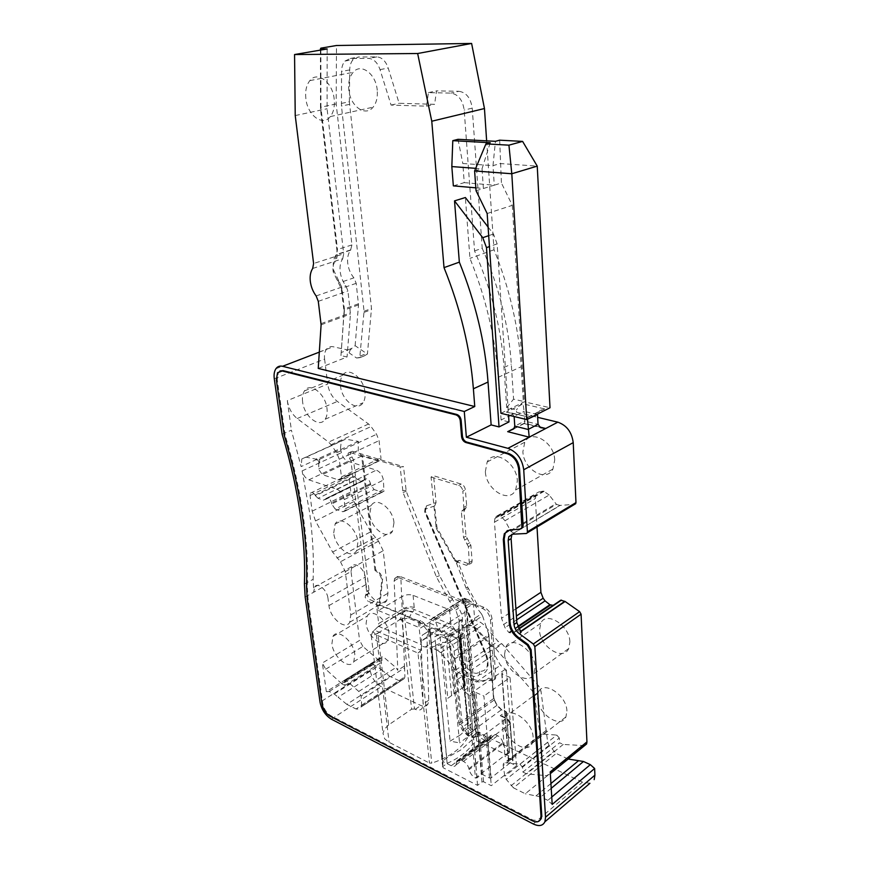 <?xml version="1.0" encoding="UTF-8"?>
<svg xmlns="http://www.w3.org/2000/svg" width="869" height="869" viewBox="0 0 869 869"><rect width="100%" height="100%" fill="white"/><g stroke="black" fill="none" stroke-linecap="round" stroke-linejoin="round"><path stroke-width="0.65" stroke-dasharray="4.34 3.26" d="M335.217 509.082L331.676 503.998L370.628 484.62L374.104 489.551L335.217 509.082L342.831 511.765L345.036 511.081L344.254 499.588C343.255 494.494 340.865 491.072 337.085 489.312L308.853 479.851C305.606 478.428 303.357 475.452 302.119 470.911L309.57 512.265C312.797 536.314 313.981 558.669 313.112 579.319L313.796 592.169L314.491 587.118C317.228 581.709 327.124 589.769 327.961 598.176L365.241 577.179L366.11 584.457C367.131 596.927 382.414 608.832 386.824 600.36L387.976 593.223L383.196 550.74L378.526 541.148L370.726 531.785L353.998 501.532L350.826 492.006L348.969 476.69L349.371 474.376C350.761 473.018 352.325 473.616 354.041 476.169L357.04 479.286L318.097 498.317L323.333 500.142L362.286 480.981L357.04 479.286M279.959 370.965L278.395 372.388L277.222 379.557L285.119 435.076C293.689 463.601 299.816 491.17 303.487 517.772C306.844 542.289 308.104 565.046 307.289 586.054L307.963 598.165L322.79 703.608C323.931 709.028 326.625 713.069 330.872 715.741L532.99 820.119L539.692 820.542M510.136 529.818L521.313 528.645M510.972 529.319L507.431 530.514M282.121 434.185L291.397 430.177L301.13 466.599L340.474 448.48L341.387 452.695C342.571 457.116 344.776 460.005 348.034 461.341L376.331 470.129C380.122 471.791 382.469 475.104 383.381 480.068L383.968 491.322L381.73 492.028L374.104 489.551M362.286 480.981L325.908 498.567C328.254 497.09 330.133 498.567 331.556 502.999L331.676 503.998M325.56 499.273L323.333 500.142M318.097 498.317L315.458 495.775L354.422 476.842M378.526 541.148L340.496 561.765L332.599 552.076L315.49 520.944L312.177 511.168L310.059 495.526L310.418 493.168C311.775 491.811 313.329 492.451 315.078 495.08L315.458 495.775M340.496 561.765L345.297 571.628L350.783 614.98L349.762 622.215C345.547 630.753 330.177 618.315 328.949 605.606L327.961 598.176M320.422 50.109L320.487 109.179L337.096 251.858C337.53 256.181 336.792 259.57 334.847 262.036C332.99 264.469 332.458 267.804 333.262 272.04L341.278 288.704L344.059 311.645L340.974 355.606L347.046 356.996L318.239 368.423M340.974 355.606L344.363 308.897L341.789 287.172L333.826 270.585L333.392 267.967C332.816 262.514 333.729 258.136 336.129 254.845L337.465 249.512L320.922 107.18L320.487 109.179M274.278 378.786L324.593 359.071C324.126 354.976 324.756 351.695 326.472 349.24C328.178 347.024 330.426 346.199 333.229 346.764L347.698 349.99L341.137 352.564M324.593 359.071L327.7 384.055L287.313 400.631L291.397 430.177M305.16 596.949L351.033 571.552L359.603 640.399L322.356 663.014L326.342 691.691L369.466 664.546L370.183 670.433L320.053 702.217M589.91 783.295L582.48 782.154L473.42 730.416C470.553 728.765 468.815 726.288 468.217 722.975L460.353 647.025C459.299 641.224 456.344 637.064 451.511 634.544L438.009 628.971C433.555 627.299 430.285 628.102 428.232 631.394L426.983 637.216L428.732 700.229L427.95 704.075C426.483 706.443 424.115 706.91 420.857 705.487L381.23 686.684C375.289 683.208 371.606 677.787 370.183 670.433M459.451 639.302L459.929 638.596L455.247 629.949C449.219 642.104 439.193 647.807 425.191 647.047L421.737 646.264L420.683 650.164L374.485 630.144L372.768 631.665L376.396 634.924L417.989 653.075L429.46 763.058L431.763 763.167C450.49 756.79 462.753 747.688 468.587 735.847L459.451 639.302L409.017 618.446L404.726 618.402L414.48 708.952L415.263 709.321C418.521 710.766 420.878 710.31 422.334 707.931L423.116 704.086L421.204 640.898L421.834 636.369L422.432 635.054L427.917 631.785L432.197 632.665L438.009 628.971M414.48 708.952L411.602 709.213L401.782 618.902L404.726 618.402M372.768 631.665L371.226 635.565L373.29 635.38L377.863 633.077L388.66 724.887L411.602 709.213M388.66 724.887L384.511 729.069L382.979 733.24L384.695 738.835L389.095 742.322L429.46 763.058M451.511 634.544L445.699 638.302C449.088 639.845 451.739 642.81 453.651 647.199L462.612 727.038C463.242 730.384 464.98 732.882 467.837 734.522L467.946 734.577M428.515 632.132L430.09 631.133L431.741 647.796L435.597 645.309L447.133 763.33L442.701 766.632L443.375 767.859L431.6 649.415L430.177 648.806L428.515 632.132L422.095 623.801L419.119 621.541L379.829 605.324L382.697 577.961L380.177 573.388L375.712 569.803L362.482 455.617L400.142 467.001L403.053 492.495L436.412 576.853L449.729 601.446L455.812 610.071L459.104 620.064L457.702 647.166L459.658 657.29C458.723 668.142 474.05 681.633 479.33 674.594C487.933 673.442 490.159 666.729 486.043 654.466L425.245 511.819L425.788 508.973L434.63 505.954L436.998 527.787L455.215 560.071L457.518 561.341L456.431 561.689L456.453 563.123L466.056 588.085L475.278 604.77L476.853 606.247L482.349 608.365C486.901 610.614 489.595 614.426 490.464 619.782L494.135 678.32L493.874 679.938L490.8 680.742L487.216 679.189C483.11 682.48 477.863 682.784 471.509 680.101L457.007 673.736L458.56 672.671L455.41 670.216L440.572 652.662L476.19 629.33L490.833 646.254L493.95 648.611L494.385 654.292L500.468 665.23L506.388 670.108L501.761 673.54L508.767 762.091L516.447 765.817L491.278 785.674L483.577 781.763L481.991 781.915L477.559 785.37L443.375 767.859M447.133 763.33C458.56 758.311 467.011 752.022 472.475 744.461L476.712 741.3L478.754 741.474L512.829 757.844L508.615 761.125L508.767 762.091M518.619 628.754L517.131 629.764L521.063 632.458M511.939 534.272L559.886 505.4L574.659 504.378L526.332 533.49M510.016 415.512L516.566 412.254L537.639 417.326M508.984 421.91L501.098 419.955L508.604 416.218M287.313 400.631C288.617 408.234 291.908 414.209 297.198 418.543L328.58 442.104L331.078 444.743L336.705 452.738L339.268 459.267L341.452 476.896L341.061 479.33L338.867 480.036L322.345 474.626L318.814 469.553L318.717 462.971L315.871 459.125L306.17 457.181L301.836 458.951L301.13 466.599M340.474 448.48L341.321 440.963L345.732 439.16L358.365 441.409L358.256 451.076L361.732 455.986L378.297 461.004L380.513 460.266L380.948 457.876L379.058 440.637L376.581 434.294L371.052 426.56L368.575 424.007L337.357 401.445C332.11 397.274 328.884 391.484 327.7 384.055M356.551 357.995L362.34 357.007L367.402 354.074L355.117 345.688L351.749 348.404L347.698 349.99L349.414 353.086L356.551 357.995L359.744 357.713L364.057 311.243L341.463 106.083L341.55 71.454C341.636 67.065 342.766 63.611 344.939 61.069L350.337 58.495L368.63 58.408C373.713 58.81 377.526 62.546 380.035 69.618L391.061 105.073L426.538 106.159L428.428 92.635L450.859 93.102C458.235 94.265 462.677 99.924 464.176 110.07L474.561 250.935C491.474 289.627 501.283 328.471 503.998 367.468L506.681 407.583L516.414 409.907L516.566 412.254M559.886 505.4L556.442 504.378L510.918 531.383L505.03 520.716L549.197 495.037L556.442 504.378M549.197 495.037L543.473 491.072L538.726 491.984L536.054 494.809L535.326 498.567L537.009 526.983M553.151 605.356L560.798 600.186M584.555 745.635L563.242 744.44L559.571 742.767L522.888 772.063L522.541 767.186L559.31 737.987L559.571 742.767M559.31 737.987L556.747 735.076L519.944 764.155L505.237 762.7L542.039 734.023L556.747 735.076M542.039 734.023L540.083 735.207L534.544 695.754L532.078 690.605L495.623 648.502L491.561 645.765L476.929 628.852L473.866 626.549L468.141 624.257L466.74 607.931L462.623 602.369L398.121 577.461L394.689 578.396L394.168 580.85L397.796 670.303L395.873 667.555L383.294 656.855L381.697 656.758L382.078 661.961L379.242 660.668L342.169 684.066L325.712 669.217L322.356 663.014M325.712 669.217L362.884 646.427L379.242 660.668M362.884 646.427L359.603 640.399M351.033 571.552L351.836 566.566C354.693 561.2 364.546 568.923 365.241 577.179M370.628 484.62L370.52 483.631C369.162 479.319 367.294 477.907 364.904 479.395L364.546 480.09M364.98 392.31C363.818 377.874 348.208 366.218 342.592 375.321C340.724 378.048 340.04 381.654 340.529 386.129C341.767 400.413 357.278 412.123 362.992 402.803C364.763 400.153 365.425 396.655 364.98 392.31M389.019 633.36C387.998 620.194 371.595 607.42 367.229 616.132L366.099 623.486C367.174 636.488 383.446 649.349 387.922 640.486L389.019 633.36M393.983 522.693C392.962 508.604 376.299 496.199 371.248 505.508L369.716 514.307C370.813 528.222 387.357 540.714 392.516 531.22L393.983 522.693M566.903 711.027C566.751 695.146 543.321 679.862 538.498 692.126L537.466 698.318C537.694 713.927 560.929 729.417 565.925 716.903L566.903 711.027M554.704 460.103C554.476 442.234 531.328 428.721 524.8 442.212L522.888 451.63C523.225 469.238 546.232 482.947 552.912 469.075L554.704 460.103M569.89 641.952C569.749 625.365 546.014 610.516 540.735 623.323L539.508 630.253C539.725 646.579 563.275 661.624 568.728 648.524L569.89 641.952M377.233 90.267C376.049 73.756 360.798 62.611 353.118 72.323C349.588 76.624 348.143 82.414 348.806 89.713C350.098 106.105 365.306 117.239 373.083 107.169C376.418 102.987 377.798 97.361 377.233 90.267M312.699 268.456L342.723 258.712C340.474 262.025 339.627 266.316 340.181 271.595C340.865 276.885 342.744 281.589 345.819 285.705L347.937 290.985L350.468 314.024L347.046 356.996M342.723 258.712L343.689 253.835L313.6 263.503M327.168 48.957L327.081 108.744L343.689 253.835M355.117 345.688L358.506 304.921L356.203 283.316L353.889 277.841C350.511 273.724 348.458 268.858 347.73 263.253C347.187 257.843 348.121 253.509 350.555 250.229L351.923 244.928L336.184 103.943L336.477 45.503M404.172 678.678L404.911 676.821L404.574 667.859L361.124 696.036L361.645 705.183L360.95 707.051L404.172 678.678L360.95 707.051M357.832 709.071L356.062 708.985L399.186 680.709L389.942 676.419L346.829 704.357L356.062 708.985M346.829 704.357L338.15 697.231L381.306 669.662L377.418 666.621L372.334 664.274L369.466 664.546M326.342 691.691L329.166 691.496L334.239 694.016L338.15 697.231M342.169 684.066L344.993 685.445L344.526 680.145L346.101 680.286L358.767 691.463L361.135 696.047M404.574 667.859L400.826 576.744L473.475 604.705L474.746 619.988L480.459 622.247L483.522 624.529L498.111 641.333L502.173 644.048L538.519 685.858L540.974 690.974L547.698 742.311L549.067 745.363L556.171 753.466L513.47 787.846L525.289 793.766L567.902 758.909L556.171 753.466M381.306 669.662L389.942 676.419M399.186 680.709L400.978 680.742M445.699 638.302L432.197 632.665M401.782 618.902L400.044 619.543L403.813 611.222L403.64 608.485L378.667 623.562L376.32 603.477L377.504 602.782L370.151 599.751L367.783 601.131L379.036 605.791L381.904 579.417L382.708 578.96M377.852 633.077L400.044 619.543M371.226 635.565L382.979 733.23M417.989 653.075L420.183 651.196L431.763 763.167M420.683 650.164L420.183 651.196M442.701 766.632L430.915 648.328L430.177 648.806M430.915 648.328L431.6 649.415M477.559 785.37L469.749 695.917L463.774 690.812L457.539 679.536L457.007 673.736M469.749 695.917L474.355 692.68L481.991 781.915M483.577 781.763L475.995 692.528L474.355 692.68M475.995 692.528L483.914 696.058L491.278 785.674M516.447 765.817L510.049 677.429L483.914 696.058M510.049 677.429L502.163 674.072M506.388 670.108L512.829 757.844M476.19 629.33L473.127 627.027L437.476 650.251L431.741 647.796M478.754 741.474L468.825 625.3L473.127 627.027M476.712 741.3L466.707 625.18L468.825 625.3M472.475 744.461L462.254 628.07L466.707 625.18M447.785 698.296L465.328 685.858L447.785 698.296L442.462 642.387L449.24 642.56L460.244 635.391L460.548 634.022L458.408 632.045L462.254 628.07M435.597 645.309L442.462 642.387M463.362 687.477L458.408 632.045M519.944 764.155L522.541 767.186M522.888 772.063L526.581 773.866L546.851 775.691L549.914 773.986L550.229 771.889M551.739 797.058L547.818 800.349L552.184 804.412M547.818 800.349L540.887 796.895L525.289 793.766M513.47 787.846L506.236 779.352L504.824 776.191L503.151 765.176L503.368 763.71L505.237 762.7M517.131 629.764L512.927 633.208L508.843 632.458L504.998 627.679L501.543 618.272L494.45 522.193L494.906 518.478L495.58 517.381L536.999 493.592M505.03 520.716L500.49 515.806L496.872 516.012L495.58 517.381M510.918 531.383L513.612 532.969M539.519 426.972L524.257 423.214L524.702 423.735L524.724 421.052L538.041 424.322M501.098 419.955L498.154 377.352C496.818 357.985 493.788 338.226 489.041 318.054C484.272 297.871 477.907 277.971 469.955 258.365L465.371 197.535M486.64 140.843L494.016 249.772C501.793 269.01 507.985 288.551 512.569 308.386C517.131 328.21 519.999 347.654 521.172 366.718L523.301 401.402L516.414 409.907M488.096 227.048L493.451 234.011L497.133 243.863L508.539 415.154M319.586 463.112L319.575 459.31L316.696 458.734L319.542 462.59L318.749 463.492M358.365 441.409L319.575 459.31M351.749 348.404L349.794 350.652L349.414 353.086M341.332 103.444L349.381 101.738L371.487 308.506L367.402 354.074M349.381 101.738L349.707 69.911C349.805 65.544 350.946 62.101 353.129 59.581L358.528 57.006L376.831 56.898C381.925 57.3 385.717 61.015 388.204 68.043L399.121 103.281L434.598 104.313L436.531 90.865L458.951 91.299L450.859 93.102M391.061 105.073L399.121 103.281M426.538 106.159L434.598 104.313M428.428 92.635L436.531 90.865M474.561 250.935L482.208 248.241L472.215 108.158C470.748 98.078 466.327 92.451 458.951 91.299M482.208 248.241C499.002 286.705 508.702 325.332 511.309 364.133L513.568 399.153L523.301 401.402M506.681 407.583L513.568 399.153M563.242 744.44L526.581 773.866M546.405 730.275L540.083 735.207M495.623 648.502L502.173 644.048M474.746 619.988L468.141 624.257M473.475 604.705L462.623 602.369M398.121 577.461C396.677 576.864 396.601 576.549 397.915 576.527L400.826 576.744M404.194 666.165L397.796 670.303M344.993 685.445L382.078 661.961M302.618 401.891C302.054 397.318 302.673 393.657 304.476 390.898C309.896 381.676 325.593 393.809 326.994 408.56C327.504 412.992 326.896 416.555 325.191 419.238C319.662 428.667 304.085 416.479 302.618 401.891M331.915 643.918L332.925 636.477C337.107 627.711 353.574 641.029 354.802 654.422L353.824 661.624C349.523 670.531 333.196 657.127 331.915 643.918M333.707 532.99L335.086 524.061C339.942 514.676 356.692 527.602 357.941 541.974L356.616 550.62C351.641 560.19 335.021 547.188 333.707 532.99M503.531 723.649L504.476 717.37C509.104 704.998 532.73 721.074 533.121 737.249L532.219 743.212C527.407 755.834 503.977 739.541 503.531 723.649M485.358 471.628L487.14 462.026C493.462 448.317 516.849 462.525 517.348 480.829L515.675 489.975C509.169 504.063 485.956 489.649 485.358 471.628M504.585 654.368L505.715 647.329C510.798 634.381 534.75 650.001 535.13 666.925L534.066 673.616C528.786 686.847 505.03 671.009 504.585 654.368M305.845 98.458C305.073 90.963 306.409 85.01 309.853 80.621C317.337 70.671 332.74 82.251 334.196 99.24C334.88 106.529 333.587 112.307 330.339 116.576C322.747 126.863 307.409 115.305 305.845 98.458M295.232 115.566L327.081 108.744M336.184 103.943L320.922 107.18L320.867 48.153M494.016 249.772L469.955 258.365M453.346 185.868L464.242 182.642L462.808 163.502L492.984 165.642L495.439 141.321M458.006 139.312L462.808 163.502M455.247 629.949L451.141 624.485L450.783 622.4L420.574 641.626L421.737 646.264M454.748 629.547L411.993 612.102L407.387 610.744L403.346 612.069M374.485 630.144L378.254 626.419L378.667 623.562M471.509 680.101L473.051 679.026L458.56 672.671L493.95 648.611M473.051 679.026C479.406 681.709 484.652 681.405 488.769 678.102L492.354 679.656L495.428 678.852L495.688 677.223L492.05 618.739C491.191 613.384 488.497 609.582 483.946 607.333L478.45 605.226L476.875 603.759L467.663 587.096L457.92 561.515L459.147 560.375L468.793 563.818L471.78 562.84L472.128 560.766L470.846 545.265L466.023 536.119L463.959 511.504L466.675 505.769L465.36 489.801C464.893 486.933 463.514 485.032 461.211 484.076L433.577 475.745L436.064 502.564L426.451 505.867L425.245 506.92L425.408 511.341L486.032 653.597C488.237 659.06 488.519 663.623 486.879 667.294C485.402 670.162 482.979 671.509 479.634 671.324C475.354 678.113 461.656 665.936 463.014 656.736L461.037 647.177L462.482 620.075C462.601 616.121 461.287 612.124 458.539 608.094L452.434 599.458L439.551 575.68L406.203 491.289L403.553 466.696L400.142 467.001M362.482 455.617L361.645 456.008L349.957 452.477L352.477 451.293L403.553 466.696M352.477 451.293L350.783 451.88L350.468 453.77L353.52 460.038L369.032 590.333L367.5 595.906L370.151 599.751M378.406 610.538L420.433 628.07L449.621 609.788L413.079 595.352C409.44 594.233 405.856 594.559 402.336 596.33L378.406 610.538L377.504 602.782M422.095 623.801L423.67 622.823L419.618 620.118L420.433 628.07M423.67 622.823L430.09 631.133M437.476 650.251L440.572 652.662M488.769 678.102L487.216 679.189M457.539 679.536L494.385 654.292M379.829 605.324L379.036 605.791M420.574 641.626L418.434 620.846L419.618 620.118M418.434 620.846L376.32 603.477M375.712 569.803L374.908 570.26L379.373 573.844L381.904 579.417M374.908 570.26L361.645 456.008M463.014 656.736L459.658 657.29M479.634 671.324L479.33 674.594M436.064 502.564L434.63 505.954M470.846 545.265L468.391 546.71L469.336 564.307L466.349 565.284L455.171 561.276L436.173 528.254L431.046 477.038L433.577 475.745M514.144 416.523L511.548 412.981L506.377 412.123L523.073 403.879L544.657 408.919L539.899 410.537L537.487 414.111M526.951 419.466L514.133 416.349L524.126 411.352L524.724 421.052L514.774 426.114M464.242 182.642L494.276 185.184L501.424 183.001L499.664 140.181M475.832 187.834L483.403 188.497L494.276 185.184L492.984 165.642L500.175 163.557L537.238 166.12M476.049 190.745L483.403 188.497L482.034 168.803L475.712 168.336M474.615 170.943L482.034 168.803L490.235 142.722M413.079 595.352L414.415 609.593L412.862 611.841L406.507 610.136L403.813 611.222L377.874 626.94M409.017 618.446L411.993 612.102L412.862 611.841M449.621 609.788L450.783 622.4M468.391 546.71L463.557 537.531L461.472 512.884L463.959 511.504M466.381 507.474L462.091 510.744L461.472 512.884M463.883 508.854L462.84 491.159L465.36 489.801M431.046 477.038L458.68 485.413C460.994 486.39 462.373 488.302 462.84 491.159M349.957 452.477L348.263 453.053L347.948 454.954L351 461.222L366.653 591.702L365.121 597.275L367.783 601.131M506.377 412.123L527.559 416.783L527.483 419.195M537.476 414.535L524.126 411.352L523.073 403.879M487.161 213.524L512.319 205.323L501.424 183.001M451.141 624.485L414.415 609.593C410.776 607.768 407.203 607.724 403.683 609.451M500.946 413.307L524.333 401.793L550.012 407.746M512.319 205.323L524.333 401.793M503.118 743.636C504.096 747.318 506.171 750.045 509.353 751.804L506.399 712.156L509.353 751.804L475.43 778.037C472.236 776.158 470.118 773.334 469.097 769.586L468.88 768.609L502.923 742.68L503.118 743.636L469.097 769.586M502.923 742.68C502.076 739.519 500.294 737.194 497.589 735.706L495.091 734.533L490.887 735.413L490.485 737.651L456.421 763.199L456.79 760.918L460.961 760.136L463.47 761.385C466.197 762.971 468 765.372 468.88 768.609M456.421 763.199L456.04 764.861C455.117 766.512 453.509 766.816 451.239 765.752L485.239 740.29C487.509 741.279 489.117 740.953 490.073 739.291L490.485 737.651M485.239 740.29L477.103 736.412L475.593 736.543L461.624 749.48L446.72 757.909L442.734 761.081L429.775 627.429L443.016 760.647M429.775 627.429L429.818 623.203L431.687 618.728L464.448 598.274L465.914 600.588L464.85 612.308L430.47 634.164M468.043 599.621L473.323 603.434L481.459 613.894L445.515 637.086L437.248 626.256L435.108 620.281L468.043 599.621L463.764 598.969M445.515 637.086L446.644 639.16L482.567 615.904L481.459 613.894M482.567 615.904L488.867 634.631L453.748 658.018L452.63 655.834L458.778 722.606L462.395 730.297L467.609 735.598L471.889 737.651L473.507 737.509L472.562 736.141L468.272 734.088L463.807 729.547L460.385 722.465L454.585 659.136L453.748 658.018M509.506 752.76L506.54 713.069L505.617 711.744L500.229 715.719L501.88 716.523L504.911 756.302L509.745 752.38M481.828 774.181L478.189 731.98L472.562 736.141L471.889 737.651L475.43 778.037L477.027 777.885L481.828 774.181L489.508 778.037L491.104 777.896L512.982 760.592L509.853 722.878L507.051 718.869L501.88 716.523L506.801 712.71L506.214 711.7L502.13 710.234L496.981 705.128L493.462 697.655L488.302 632.154M451.239 765.752L443.081 761.613M446.644 639.16L452.63 655.834M467.609 735.598L468.272 734.088L501.348 709.821L506.214 711.7L501.348 709.821L496.927 705.443L493.592 698.546L488.867 634.631M512.58 760.006L504.911 756.302M446.72 757.909L434.869 636.629L461.548 619.564L472.052 739.161M460.288 734.978L450.077 741.127L459.538 742.897L449.653 636.065L463.818 626.897L458.865 622.41L468.239 727.885L460.288 734.978M434.869 636.629L439.866 634.587L450.077 741.127M461.548 619.564L458.865 622.41M433.761 617.696L435.456 618.38L435.108 620.281M439.866 634.587L449.653 636.065M468.239 727.885L473.073 732.936L459.538 742.897M463.818 626.897L473.073 732.936M304.422 584.044L313.112 579.319M302.119 470.911L341.387 452.695M319.303 352.13L333.229 346.764M331.339 719.174L381.23 686.684M415.263 709.321L420.857 705.487M473.42 730.416L467.837 734.522M533.251 823.953L582.48 782.154M514.383 533.11L512.536 534.207M513.851 533.055L560.19 505.432M524.257 423.214L514.111 428.384M532.99 820.119L532.252 820.749M330.872 715.741L330.122 716.23M322.79 703.608L322.03 704.086M307.963 598.165L307.17 598.6M307.289 586.054L306.496 586.488M285.119 435.076L284.272 435.445M284.891 434.033L284.033 434.402M277.222 379.557L276.353 379.894M520.574 528.786L519.738 529.286M308.853 479.851L348.034 461.341M337.085 489.312L376.331 470.129M344.254 499.588L383.381 480.068M345.395 508.778L384.37 489.062M342.831 511.765L381.73 492.028M370.52 483.631L331.556 502.999M325.788 498.784L364.784 479.612M315.078 495.08L354.041 476.169M310.059 495.526L348.969 476.69M312.177 511.168L350.826 492.006M315.49 520.944L353.998 501.532M332.599 552.076L370.726 531.785M336.966 558.083L375.017 537.596M345.297 571.628L383.196 550.74M350.783 614.98L387.976 593.223M328.949 605.606L366.11 584.457M358.506 304.921L344.396 310.027L344.124 314.48M321.106 324.789L350.468 314.024M297.198 418.543L337.357 401.445M329.166 691.496L372.334 664.274M428.732 700.229L423.116 704.086M376.396 634.924L389.095 742.322M468.587 735.847L459.929 638.596M468.217 722.975L462.612 727.038M508.615 761.125L502.021 673.193M583.512 745.711L546.851 775.691M498.154 377.352L521.172 366.718M497.133 243.863L489.443 246.579M368.575 424.007L328.58 442.104M331.078 444.743L371.052 426.56M336.705 452.738L376.581 434.294M339.268 459.267L379.058 440.637M341.452 476.896L380.948 457.876M338.867 480.036L378.297 461.004M361.732 455.986L322.345 474.626M318.76 468.858L358.224 450.392M315.871 459.125L316.696 458.734M306.17 457.181L345.732 439.16M360.309 355.997L367.609 353.086M364.068 312.373L371.508 309.636M364.057 311.243L371.487 308.506M349.512 104.356L341.463 106.083M349.707 69.911L341.55 71.454M350.337 58.495L358.528 57.006M376.831 56.898L368.63 58.408M380.035 69.618L388.204 68.043M472.215 108.158L464.176 110.07M503.998 367.468L511.309 364.133M510.342 530.72L555.715 503.835M501.033 516.121L544.157 491.278M500.49 515.806L543.473 491.072M496.872 516.012L538.726 491.984M494.45 522.193L535.326 498.567M515.904 608.8L501.543 618.272M503.444 624.648L516.403 616.023M516.664 619.869L504.998 627.679M508.843 632.458L517.674 626.495M509.364 632.828L517.881 627.07M512.927 633.208L555.193 604.552M517.652 629.808L518.771 629.058M534.544 695.754L540.974 690.974M532.078 690.605L538.519 685.858M501.228 643.668L494.678 648.111M491.561 645.765L498.111 641.333M476.929 628.852L483.522 624.529M473.866 626.549L480.459 622.247M466.74 607.931L472.117 604.531M465.893 606.051L469.173 603.977M394.168 580.85L400.826 576.994M358.767 691.463L395.873 667.555M346.101 680.286L383.294 656.855M344.417 681.035L381.567 657.627M316.131 295.938L345.819 285.705M351.923 244.928L337.465 249.512L337.096 251.858M350.772 249.968L336.346 254.584L334.847 262.036M336.933 279.709L339.627 282.707L353.889 277.841M356.203 283.316L341.962 288.236L341.636 290.843M358.484 303.792L344.363 308.897L344.059 311.645M321.063 323.626L350.446 312.883M318.293 301.337L347.937 290.985M361.645 705.183L404.911 676.821M334.239 694.016L377.418 666.621M546.264 731.904L503.194 765.513M547.698 742.311L504.824 776.191M549.067 745.363L506.236 779.352M511.048 785.739L553.77 751.468M550.924 783.534L535.967 795.917M551.218 788.313L540.887 796.895M454.563 650.848L460.353 647.025M426.983 637.216L421.204 640.898M378.363 626.201L421.215 644.592M453.759 628.678L425.191 647.047M427.635 630.199L429.21 629.199M476.853 606.247L478.45 605.226M483.946 607.333L482.349 608.365M490.474 619.923L492.06 618.88M495.688 677.223L494.135 678.32M490.8 680.742L492.354 679.656M463.774 690.812L500.468 665.23M504.911 669.488L468.272 695.254M419.119 621.541L420.694 620.564M379.373 573.844L380.177 573.388M405.986 490.388L402.608 490.703M406.203 491.289L403.053 492.495M436.412 576.853L439.551 575.68M452.434 599.458L449.729 601.446M455.812 610.071L458.539 608.094M459.104 620.064L462.482 620.075M457.702 647.166L461.037 647.177M486.032 653.597L485.391 654.335L486.043 654.466M425.788 508.973L426.451 505.867M436.542 526.408L435.717 526.875M436.173 528.254L436.998 527.787M454.4 560.559L455.215 560.071M455.171 561.276L455.986 560.798M457.518 561.341L459.147 560.375M468.793 563.818L466.349 565.284M456.453 563.123L458.082 562.167M466.056 588.085L467.663 587.096M466.751 589.584L468.358 588.585M475.278 604.77L476.875 603.759M455.41 670.216L490.833 646.254M451.608 695.428L446.699 643.027M460.548 634.022L465.154 686.021M493.451 234.011L488.693 235.651M469.684 562.232L472.128 560.766M469.836 542.647L467.37 544.081M467.033 538.737L464.567 540.17M466.023 536.119L463.557 537.531M464.578 509.364L462.091 510.744M463.557 509.299L466.056 507.909M466.675 505.769L464.176 507.148M458.68 485.413L461.211 484.076M351.999 456.898L349.479 458.093M353.52 460.038L351 461.222M369.032 590.333L366.653 591.702M368.011 594.059L365.632 595.428M414.35 607.518C410.733 606.399 407.159 606.714 403.64 608.485L402.336 596.33M453.998 693.701L449.24 642.56M460.244 635.391L464.752 686.238M528.004 417.359L544.657 408.919M477.103 736.412L465.795 604.726M465.914 600.588L473.323 603.434M462.395 730.297L497.242 705.117L502.13 710.234M463.47 761.385L497.589 735.706M460.961 760.136L495.091 734.533M456.464 762.352L490.54 736.825M464.85 612.308L475.593 736.543M431.046 619.456L464.861 598.339M458.778 722.606L460.385 722.465L493.592 698.546L493.462 697.655M459.549 725.007L494.211 700.001M488.867 634.891L493.853 698.187L496.981 705.128M500.229 715.719L506.258 718.467L484.229 734.848L478.189 731.98M429.818 623.203L437.248 626.256M435.456 618.38L465.447 599.61M454.585 659.136L488.693 636.38M477.027 777.885L473.507 737.509L478.384 733.892L483.566 736.358L486.412 740.453L488.02 740.312L510.005 723.812L509.853 722.878M491.104 777.896L488.02 740.312L484.229 734.848L483.566 736.358M507.051 718.869L510.005 723.812L512.732 760.972M489.508 778.037L486.412 740.453M275.929 368.717L326.472 349.24M278.395 372.388L277.526 372.725M345.036 511.081L383.968 491.322M325.908 498.567L364.915 479.395M325.44 499.49L364.415 480.307M310.418 493.168L349.381 474.376M349.762 622.215L386.835 600.36M314.491 587.118L351.836 566.566M427.95 704.075L422.334 707.931M468.652 735.598L460.049 638.856M442.669 766.784L430.883 648.459M508.376 761.505L501.761 673.54M513.742 428.895L524.767 423.268M524.702 423.735L540.583 427.657M341.061 479.319L380.513 460.266M301.836 458.951L341.321 440.963M359.744 357.713L364.991 355.606M344.939 61.069L353.129 59.581M494.906 518.467L536.054 494.798M540.149 735.055L503.368 763.71M394.689 578.396L397.915 576.527M344.526 680.155L381.697 656.758M304.476 390.898L342.592 375.321M325.191 419.249L362.992 402.803M332.914 636.477L367.229 616.132M353.824 661.624L387.922 640.486M335.076 524.061L371.248 505.508M356.616 550.62L392.516 531.22M504.476 717.37L538.498 692.126M532.219 743.212L565.925 716.903M487.129 462.015L524.8 442.212M515.675 489.975L552.912 469.075M505.704 647.329L540.735 623.323M534.066 673.616L568.728 648.524M309.853 80.611L353.118 72.323M330.339 116.576L373.083 107.169M333.272 272.073L333.826 270.585M341.789 287.172L341.278 288.714M361.395 706.562L404.639 678.178M428.232 631.394L422.432 635.065M403.835 618.576L407.387 610.744L406.518 610.157L403.77 610.983L378.243 626.43M493.874 679.938L495.428 678.852M486.879 667.294C487.911 663.655 487.422 659.332 485.391 654.335L424.669 511.874L425.267 506.877M456.431 561.689L458.061 560.733M350.848 249.859L336.422 254.487M350.555 250.229L336.129 254.845M469.336 564.307L471.78 562.84M464.252 509.799L461.765 511.189M350.794 451.88L348.263 453.053M368.586 593.364L366.207 594.733M367.717 594.407L365.349 595.776M465.339 685.858L460.809 634.674M527.461 417.359L538.508 411.765M511.548 412.981L527.537 416.848M456.79 760.918L490.887 735.402M456.04 764.861L490.073 739.302M465.252 598.589L469.868 600.349M430.003 632.947L442.734 761.081M431.708 618.75L464.404 598.339M501.522 715.98L506.866 718.413C509.31 720.314 510.44 721.987 510.255 723.453L512.982 760.592"/><path stroke-width="1.3" d="M511.939 534.272L511.102 538.65L516.849 622.595L521.063 632.458L519.293 633.664C516.208 631.187 514.448 628.135 514.024 624.496L508.18 540.399L508.821 536.662L512.536 534.207L526.332 533.49L527.44 532.751L523.735 469.771C522.15 458.919 516.87 451.771 507.887 448.317L466.36 437.237L464.285 411.504L282.544 366.294C279.764 365.664 277.559 366.479 275.929 368.717C274.278 371.204 273.735 374.561 274.278 378.786L282.121 434.185C290.746 462.645 296.905 490.149 300.598 516.707C303.922 540.876 305.193 563.318 304.422 584.044L305.16 596.949L320.053 702.217C321.649 709.777 325.408 715.426 331.339 719.174L533.251 823.953C538.921 826.625 542.799 825.908 544.896 821.802L589.91 783.295M519.293 633.664L533.316 643.994L534.837 646.634L545.536 817.218L544.896 821.802M507.431 530.514L505.182 533.164L504.161 539.073L510.114 622.975C510.787 628.689 513.536 633.479 518.358 637.357L528.113 644.559L531.133 649.827L530.329 650.392L540.996 815.915L540.529 819.217C539.052 822.139 536.282 822.65 532.252 820.749L330.122 716.23C325.864 713.547 323.17 709.506 322.03 704.086L307.17 598.6L306.496 586.488C307.3 565.48 306.029 542.712 302.673 518.174C298.979 491.561 292.842 463.981 284.272 435.445L276.353 379.894L277.526 372.725L282.273 370.987L455.932 414.871C458.332 415.773 459.777 417.739 460.266 420.781L461.569 436.629C462.047 439.627 463.481 441.593 465.882 442.527L507.355 453.759C513.753 456.236 517.511 461.33 518.652 469.054L521.921 527.82L519.738 529.286L510.136 529.818L504.335 533.664L503.325 539.573L509.299 623.518C509.973 629.232 512.721 634.022 517.555 637.9L527.309 645.124L530.329 650.392M539.692 820.542L541.278 818.576L541.745 815.285L531.133 649.827M461.569 436.629L462.438 436.195L461.135 420.357C460.657 417.316 459.212 415.349 456.812 414.459L283.153 370.65L279.959 370.965M462.438 436.195C462.916 439.193 464.361 441.159 466.762 442.093L465.882 442.527M521.313 528.645L522.769 527.32L523.138 525.158L519.51 468.587C518.38 460.863 514.622 455.769 508.224 453.303L466.762 442.093M464.285 411.504L474.756 406.518L473.388 388.791C470.216 348.73 460.429 308.343 444.016 267.619L431.774 121.225L417.652 53.52L294.558 54.541L295.232 115.566L313.6 263.503L312.699 268.456C310.505 271.812 309.722 276.168 310.331 281.545C311.08 286.933 313.014 291.734 316.131 295.938L318.293 301.337L321.106 324.789L318.239 368.423L474.756 406.518M533.316 643.994L579.623 611.646L581.089 614.187L586.944 741.898L550.229 771.889L552.184 804.412L594.635 768.5L594.917 775.148L594.179 779.634M579.623 611.646L565.111 601.478L560.798 600.186L518.619 628.754M527.624 531.687L575.973 502.597L574.659 504.378M575.973 502.597L573.225 442.625L523.735 469.771M537.639 417.326L557.822 422.171C566.707 425.332 571.845 432.143 573.225 442.625M508.604 416.218L510.016 415.512M499.034 426.918L491.137 424.908L488.03 382.034C485.087 342.353 475.528 302.39 459.343 262.145L454.52 200.869L482.762 237.693L486.488 247.622L499.034 426.918L508.984 421.91L508.539 415.154M491.137 424.908L466.36 437.237M537.009 526.983L540.898 592.321L543.147 598.23L545.059 600.87L549.892 604.748L553.151 605.356M586.944 741.898L586.608 743.962L584.555 745.635M294.558 54.541L327.168 48.957L320.422 49.044L320.422 50.109M568.185 759.039L578.558 760.679L550.924 783.534M594.635 768.5L590.333 764.655L583.468 761.494L578.558 760.679M527.483 419.195L529.199 437.161L545.721 428.504L540.583 427.657L538.041 424.322L537.487 414.111M514.111 428.384L507.681 431.665L513.742 428.895L514.774 426.114L514.144 416.523M454.52 200.869L465.371 197.535L488.096 227.048M444.016 267.619L459.343 262.145M320.422 49.044L320.867 48.153L336.477 45.503L471.617 43.45L417.652 53.52M486.64 140.843L484.457 108.538L471.617 43.45M431.774 121.225L484.457 108.538M475.832 187.834L453.346 185.868L451.826 166.576L452.792 140.669L490.235 142.722L485.945 143.874L508.93 145.166L522.606 141.397L499.664 140.181L495.439 141.321L458.006 139.312L452.792 140.669M475.712 168.336L451.826 166.576M526.723 419.586L511.798 173.757L537.238 166.12L550.012 407.746L526.723 419.586L500.946 413.307L487.161 213.524L476.049 190.745L474.615 170.943L485.945 143.874M508.93 145.166L511.798 173.757L474.615 170.943M537.238 166.12L522.606 141.397M282.544 366.294L319.303 352.13M545.536 817.218L594.917 775.148M581.089 614.187L534.837 646.634M565.111 601.478L520.542 631.828M514.024 624.496L516.849 622.595M511.102 538.65L508.18 540.399M539.519 426.972L545.721 428.504L557.822 422.171M507.887 448.317L529.199 437.161L507.681 431.665M473.388 388.791L488.03 382.034M517.555 637.9L518.358 637.357M528.113 644.559L527.309 645.124M541.745 815.285L540.996 815.915M283.153 370.65L282.273 370.987M456.812 414.459L455.932 414.871M461.135 420.357L460.266 420.781M508.224 453.303L507.355 453.759M519.51 468.587L518.652 469.054M523.138 525.158L522.302 525.658M504.161 539.073L503.325 539.573M509.299 623.518L510.114 622.975M590.333 764.655L551.739 797.058M520.346 631.578L564.807 601.315M514.774 426.114L528.102 429.46L538.041 424.322M489.443 246.579L486.488 247.622M540.898 592.321L515.904 608.8M516.403 616.023L543.147 598.23M545.059 600.87L516.664 619.869M517.674 626.495L549.892 604.748M517.881 627.07L550.566 604.987M518.771 629.058L561.461 600.121M583.468 761.494L551.218 788.313M537.476 414.535L526.951 419.466M488.693 235.651L482.762 237.693M511.537 535.043L508.821 536.662M527.44 532.751L575.778 503.629M541.278 818.576L540.529 819.217M522.769 527.32L521.921 527.82M505.182 533.164L504.335 533.664M586.608 743.962L550.338 773.649"/></g></svg>
